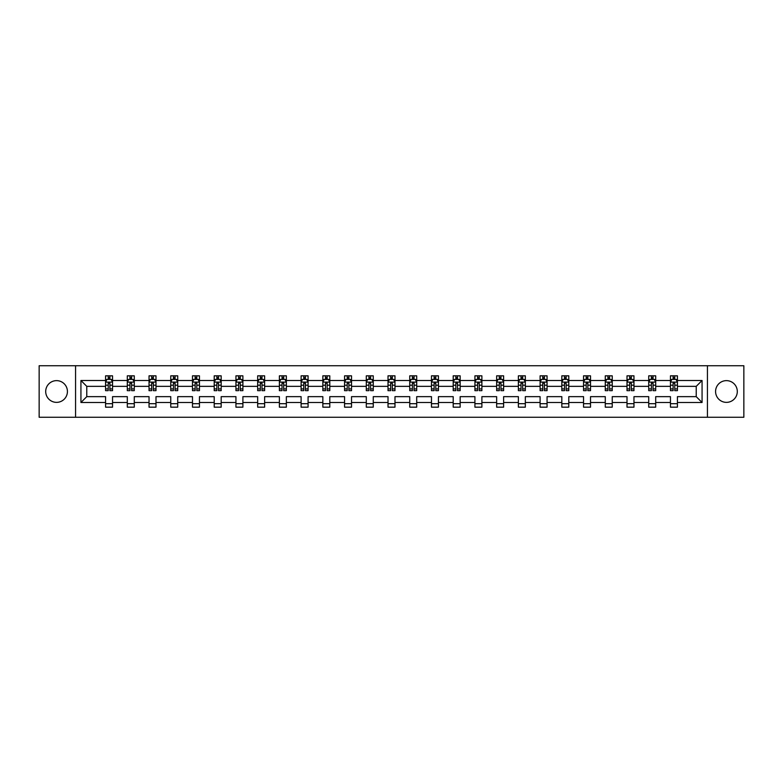 <?xml version="1.0" encoding="UTF-8"?>
<svg xmlns="http://www.w3.org/2000/svg" width="783" height="783" viewBox="0 0 783 783"><rect width="100%" height="100%" fill="white"/><g stroke="black" fill="none" stroke-linecap="round" stroke-linejoin="round"><path stroke-width="1.17" d="M726.438 380.636A10.864 10.864 0 0 0 715.574 391.5A10.864 10.864 0 0 0 726.438 402.364A10.864 10.864 0 0 0 737.302 391.5A10.864 10.864 0 0 0 726.438 380.636M56.562 380.636A10.864 10.864 0 0 0 45.698 391.5A10.864 10.864 0 0 0 56.562 402.364A10.864 10.864 0 0 0 67.426 391.5A10.864 10.864 0 0 0 56.562 380.636M707.431 365.739L39.15 365.739L39.15 417.261L743.85 417.261L743.85 365.739L707.431 365.739L707.431 417.261M677.422 402.501L677.422 396.648L696.224 396.648L702.067 402.501L677.422 402.501L677.422 407.17L670.454 407.17L670.454 402.501L655.694 402.501L655.694 407.17L648.725 407.17L648.725 402.501L633.966 402.501L633.966 407.17L627.007 407.17L627.007 402.501L612.237 402.501L612.237 407.17L605.279 407.17L605.279 402.501L590.519 402.501L590.519 407.17L583.55 407.17L583.55 402.501L568.791 402.501L568.791 407.17L561.822 407.17L561.822 402.501L547.063 402.501L547.063 407.17L540.104 407.17L540.104 402.501L525.334 402.501L525.334 407.17L518.375 407.17L518.375 402.501L503.616 402.501L503.616 407.17L496.647 407.17L496.647 402.501L481.888 402.501L481.888 407.17L474.919 407.17L474.919 402.501L460.159 402.501L460.159 407.17L453.2 407.17L453.2 402.501L438.431 402.501L438.431 407.17L431.472 407.17L431.472 402.501L416.703 402.501L416.703 407.17L409.744 407.17L409.744 402.501L394.984 402.501L394.984 407.17L388.016 407.17L388.016 402.501L373.256 402.501L373.256 407.17L366.297 407.17L366.297 402.501L351.528 402.501L351.528 407.17L344.569 407.17L344.569 402.501L329.8 402.501L329.8 407.17L322.841 407.17L322.841 402.501L308.081 402.501L308.081 407.17L301.112 407.17L301.112 402.501L286.353 402.501L286.353 407.17L279.384 407.17L279.384 402.501L264.625 402.501L264.625 407.17L257.666 407.17L257.666 402.501L242.896 402.501L242.896 407.17L235.937 407.17L235.937 402.501L221.178 402.501L221.178 407.17L214.209 407.17L214.209 402.501L199.45 402.501L199.45 407.17L192.481 407.17L192.481 402.501L177.721 402.501L177.721 407.17L170.763 407.17L170.763 402.501L155.993 402.501L155.993 407.17L149.034 407.17L149.034 402.501L134.275 402.501L134.275 407.17L127.306 407.17L127.306 402.501L112.546 402.501L112.546 407.17L105.578 407.17L105.578 402.501L80.933 402.501L80.933 380.499L105.578 380.499L105.578 375.83L112.546 375.83L112.546 380.499L127.306 380.499L127.306 375.83L134.275 375.83L134.275 380.499L149.034 380.499L149.034 375.83L155.993 375.83L155.993 380.499L170.763 380.499L170.763 375.83L177.721 375.83L177.721 380.499L192.481 380.499L192.481 375.83L199.45 375.83L199.45 380.499L214.209 380.499L214.209 375.83L221.178 375.83L221.178 380.499L235.937 380.499L235.937 375.83L242.896 375.83L242.896 380.499L257.666 380.499L257.666 375.83L264.625 375.83L264.625 380.499L279.384 380.499L279.384 375.83L286.353 375.83L286.353 380.499L301.112 380.499L301.112 375.83L308.081 375.83L308.081 380.499L322.841 380.499L322.841 375.83L329.8 375.83L329.8 380.499L344.569 380.499L344.569 375.83L351.528 375.83L351.528 380.499L366.297 380.499L366.297 375.83L373.256 375.83L373.256 380.499L388.016 380.499L388.016 375.83L394.984 375.83L394.984 380.499L409.744 380.499L409.744 375.83L416.703 375.83L416.703 380.499L431.472 380.499L431.472 375.83L438.431 375.83L438.431 380.499L453.2 380.499L453.2 375.83L460.159 375.83L460.159 380.499L474.919 380.499L474.919 375.83L481.888 375.83L481.888 380.499L496.647 380.499L496.647 375.83L503.616 375.83L503.616 380.499L518.375 380.499L518.375 375.83L525.334 375.83L525.334 380.499L540.104 380.499L540.104 375.83L547.063 375.83L547.063 380.499L561.822 380.499L561.822 375.83L568.791 375.83L568.791 380.499L583.55 380.499L583.55 375.83L590.519 375.83L590.519 380.499L605.279 380.499L605.279 375.83L612.237 375.83L612.237 380.499L627.007 380.499L627.007 375.83L633.966 375.83L633.966 380.499L648.725 380.499L648.725 375.83L655.694 375.83L655.694 380.499L670.454 380.499L670.454 375.83L677.422 375.83L677.422 380.499L702.067 380.499L702.067 402.501M75.569 417.261L75.569 365.739M670.454 380.499L670.454 386.352L655.694 386.352L655.694 380.499M655.694 402.501L655.694 396.648L670.454 396.648L670.454 402.501M648.725 380.499L648.725 386.352L633.966 386.352L633.966 380.499M633.966 402.501L633.966 396.648L648.725 396.648L648.725 402.501M627.007 380.499L627.007 386.352L612.237 386.352L612.237 380.499M612.237 402.501L612.237 396.648L627.007 396.648L627.007 402.501M605.279 380.499L605.279 386.352L590.519 386.352L590.519 380.499M590.519 402.501L590.519 396.648L605.279 396.648L605.279 402.501M583.55 380.499L583.55 386.352L568.791 386.352L568.791 380.499M568.791 402.501L568.791 396.648L583.55 396.648L583.55 402.501M561.822 380.499L561.822 386.352L547.063 386.352L547.063 380.499M547.063 402.501L547.063 396.648L561.822 396.648L561.822 402.501M540.104 380.499L540.104 386.352L525.334 386.352L525.334 380.499M525.334 402.501L525.334 396.648L540.104 396.648L540.104 402.501M518.375 380.499L518.375 386.352L503.616 386.352L503.616 380.499M503.616 402.501L503.616 396.648L518.375 396.648L518.375 402.501M496.647 380.499L496.647 386.352L481.888 386.352L481.888 380.499M481.888 402.501L481.888 396.648L496.647 396.648L496.647 402.501M474.919 380.499L474.919 386.352L460.159 386.352L460.159 380.499M460.159 402.501L460.159 396.648L474.919 396.648L474.919 402.501M453.2 380.499L453.2 386.352L438.431 386.352L438.431 380.499M438.431 402.501L438.431 396.648L453.2 396.648L453.2 402.501M431.472 380.499L431.472 386.352L416.703 386.352L416.703 380.499M416.703 402.501L416.703 396.648L431.472 396.648L431.472 402.501M409.744 380.499L409.744 386.352L394.984 386.352L394.984 380.499M394.984 402.501L394.984 396.648L409.744 396.648L409.744 402.501M388.016 380.499L388.016 386.352L373.256 386.352L373.256 380.499M373.256 402.501L373.256 396.648L388.016 396.648L388.016 402.501M366.297 380.499L366.297 386.352L351.528 386.352L351.528 380.499M351.528 402.501L351.528 396.648L366.297 396.648L366.297 402.501M344.569 380.499L344.569 386.352L329.8 386.352L329.8 380.499M329.8 402.501L329.8 396.648L344.569 396.648L344.569 402.501M322.841 380.499L322.841 386.352L308.081 386.352L308.081 380.499M308.081 402.501L308.081 396.648L322.841 396.648L322.841 402.501M301.112 380.499L301.112 386.352L286.353 386.352L286.353 380.499M286.353 402.501L286.353 396.648L301.112 396.648L301.112 402.501M279.384 380.499L279.384 386.352L264.625 386.352L264.625 380.499M264.625 402.501L264.625 396.648L279.384 396.648L279.384 402.501M257.666 380.499L257.666 386.352L242.896 386.352L242.896 380.499M242.896 402.501L242.896 396.648L257.666 396.648L257.666 402.501M235.937 380.499L235.937 386.352L221.178 386.352L221.178 380.499M221.178 402.501L221.178 396.648L235.937 396.648L235.937 402.501M214.209 380.499L214.209 386.352L199.45 386.352L199.45 380.499M199.45 402.501L199.45 396.648L214.209 396.648L214.209 402.501M192.481 380.499L192.481 386.352L177.721 386.352L177.721 380.499M177.721 402.501L177.721 396.648L192.481 396.648L192.481 402.501M170.763 380.499L170.763 386.352L155.993 386.352L155.993 380.499M155.993 402.501L155.993 396.648L170.763 396.648L170.763 402.501M149.034 380.499L149.034 386.352L134.275 386.352L134.275 380.499M134.275 402.501L134.275 396.648L149.034 396.648L149.034 402.501M127.306 380.499L127.306 386.352L112.546 386.352L112.546 380.499M112.546 402.501L112.546 396.648L127.306 396.648L127.306 402.501M105.578 380.499L105.578 386.352L86.776 386.352L86.776 396.648L105.578 396.648L105.578 402.501M80.933 380.499L86.776 386.352M696.224 396.648L696.224 386.352L677.422 386.352L677.422 380.499M673.106 379.315L674.77 379.315M651.378 379.315L653.051 379.315M629.649 379.315L631.323 379.315M607.921 379.315L609.595 379.315M586.193 379.315L587.867 379.315M564.474 379.315L566.138 379.315M542.746 379.315L544.42 379.315M521.018 379.315L522.692 379.315M499.29 379.315L500.963 379.315M477.571 379.315L479.235 379.315M455.843 379.315L457.517 379.315M434.115 379.315L435.788 379.315M412.387 379.315L414.06 379.315M390.668 379.315L392.332 379.315M368.94 379.315L370.613 379.315M347.212 379.315L348.885 379.315M325.483 379.315L327.157 379.315M303.765 379.315L305.429 379.315M282.037 379.315L283.71 379.315M260.308 379.315L261.982 379.315M238.58 379.315L240.254 379.315M216.862 379.315L218.526 379.315M195.133 379.315L196.807 379.315M173.405 379.315L175.079 379.315M151.677 379.315L153.351 379.315M129.949 379.315L131.622 379.315M108.23 379.315L109.894 379.315M105.578 403.685L112.546 403.685M127.306 403.685L134.275 403.685M149.034 403.685L155.993 403.685M170.763 403.685L177.721 403.685M192.481 403.685L199.45 403.685M214.209 403.685L221.178 403.685M235.937 403.685L242.896 403.685M257.666 403.685L264.625 403.685M279.384 403.685L286.353 403.685M301.112 403.685L308.081 403.685M322.841 403.685L329.8 403.685M344.569 403.685L351.528 403.685M366.297 403.685L373.256 403.685M388.016 403.685L394.984 403.685M409.744 403.685L416.703 403.685M431.472 403.685L438.431 403.685M453.2 403.685L460.159 403.685M474.919 403.685L481.888 403.685M496.647 403.685L503.616 403.685M518.375 403.685L525.334 403.685M540.104 403.685L547.063 403.685M561.822 403.685L568.791 403.685M583.55 403.685L590.519 403.685M605.279 403.685L612.237 403.685M627.007 403.685L633.966 403.685M648.725 403.685L655.694 403.685M670.454 403.685L677.422 403.685M86.776 396.648L80.933 402.501M702.067 380.499L696.224 386.352M109.894 377.641L108.23 377.641M106.889 379.549L105.578 379.549L105.578 375.83L108.23 375.83L105.578 375.83M105.578 388.916L105.578 390.668L108.23 390.668L108.23 388.916L105.578 388.916L105.578 386.352M112.546 386.352L112.546 390.668L109.894 390.668L109.894 383.21L108.23 383.21L108.23 388.916M111.235 379.549L112.546 379.549L112.546 375.83L109.894 375.83L112.546 375.83M112.546 382.173L111.157 379.383L106.977 379.383L105.578 382.173M108.23 379.383L108.23 375.83M109.894 375.83L109.894 379.383M131.622 377.641L129.949 377.641M128.618 379.549L127.306 379.549L127.306 375.83L129.949 375.83L127.306 375.83M127.306 388.916L127.306 390.668L129.949 390.668L129.949 388.916L127.306 388.916L127.306 386.352M134.275 386.352L134.275 390.668L131.622 390.668L131.622 383.21L129.949 383.21L129.949 388.916M132.963 379.549L134.275 379.549L134.275 375.83L131.622 375.83L134.275 375.83M134.275 382.173L132.875 379.383L128.696 379.383L127.306 382.173M129.949 379.383L129.949 375.83M131.622 375.83L131.622 379.383M153.351 377.641L151.677 377.641M150.346 379.549L149.034 379.549L149.034 375.83L151.677 375.83L149.034 375.83M149.034 388.916L149.034 390.668L151.677 390.668L151.677 388.916L149.034 388.916L149.034 386.352M155.993 386.352L155.993 390.668L153.351 390.668L153.351 383.21L151.677 383.21L151.677 388.916M154.691 379.549L155.993 379.549L155.993 375.83L153.351 375.83L155.993 375.83M155.993 382.173L154.603 379.383L150.424 379.383L149.034 382.173M151.677 379.383L151.677 375.83M153.351 375.83L153.351 379.383M175.079 377.641L173.405 377.641M172.064 379.549L170.763 379.549L170.763 375.83L173.405 375.83L170.763 375.83M170.763 388.916L170.763 390.668L173.405 390.668L173.405 388.916L170.763 388.916L170.763 386.352M177.721 386.352L177.721 390.668L175.079 390.668L175.079 383.21L173.405 383.21L173.405 388.916M176.41 379.549L177.721 379.549L177.721 375.83L175.079 375.83L177.721 375.83M177.721 382.173L176.332 379.383L172.152 379.383L170.763 382.173M173.405 379.383L173.405 375.83M175.079 375.83L175.079 379.383M196.807 377.641L195.133 377.641M193.792 379.549L192.481 379.549L192.481 375.83L195.133 375.83L192.481 375.83M192.481 388.916L192.481 390.668L195.133 390.668L195.133 388.916L192.481 388.916L192.481 386.352M199.45 386.352L199.45 390.668L196.807 390.668L196.807 383.21L195.133 383.21L195.133 388.916M198.138 379.549L199.45 379.549L199.45 375.83L196.807 375.83L199.45 375.83M199.45 382.173L198.06 379.383L193.881 379.383L192.481 382.173M195.133 379.383L195.133 375.83M196.807 375.83L196.807 379.383M218.526 377.641L216.862 377.641M215.521 379.549L214.209 379.549L214.209 375.83L216.862 375.83L214.209 375.83M214.209 388.916L214.209 390.668L216.862 390.668L216.862 388.916L214.209 388.916L214.209 386.352M221.178 386.352L221.178 390.668L218.526 390.668L218.526 383.21L216.862 383.21L216.862 388.916M219.866 379.549L221.178 379.549L221.178 375.83L218.526 375.83L221.178 375.83M221.178 382.173L219.778 379.383L215.599 379.383L214.209 382.173M216.862 379.383L216.862 375.83M218.526 375.83L218.526 379.383M240.254 377.641L238.58 377.641M237.249 379.549L235.937 379.549L235.937 375.83L238.58 375.83L235.937 375.83M235.937 388.916L235.937 390.668L238.58 390.668L238.58 388.916L235.937 388.916L235.937 386.352M242.896 386.352L242.896 390.668L240.254 390.668L240.254 383.21L238.58 383.21L238.58 388.916M241.595 379.549L242.896 379.549L242.896 375.83L240.254 375.83L242.896 375.83M242.896 382.173L241.507 379.383L237.327 379.383L235.937 382.173M238.58 379.383L238.58 375.83M240.254 375.83L240.254 379.383M261.982 377.641L260.308 377.641M258.967 379.549L257.666 379.549L257.666 375.83L260.308 375.83L257.666 375.83M257.666 388.916L257.666 390.668L260.308 390.668L260.308 388.916L257.666 388.916L257.666 386.352M264.625 386.352L264.625 390.668L261.982 390.668L261.982 383.21L260.308 383.21L260.308 388.916M263.313 379.549L264.625 379.549L264.625 375.83L261.982 375.83L264.625 375.83M264.625 382.173L263.235 379.383L259.056 379.383L257.666 382.173M260.308 379.383L260.308 375.83M261.982 375.83L261.982 379.383M283.71 377.641L282.037 377.641M280.696 379.549L279.384 379.549L279.384 375.83L282.037 375.83L279.384 375.83M279.384 388.916L279.384 390.668L282.037 390.668L282.037 388.916L279.384 388.916L279.384 386.352M286.353 386.352L286.353 390.668L283.71 390.668L283.71 383.21L282.037 383.21L282.037 388.916M285.041 379.549L286.353 379.549L286.353 375.83L283.71 375.83L286.353 375.83M286.353 382.173L284.963 379.383L280.784 379.383L279.384 382.173M282.037 379.383L282.037 375.83M283.71 375.83L283.71 379.383M305.429 377.641L303.765 377.641M302.424 379.549L301.112 379.549L301.112 375.83L303.765 375.83L301.112 375.83M301.112 388.916L301.112 390.668L303.765 390.668L303.765 388.916L301.112 388.916L301.112 386.352M308.081 386.352L308.081 390.668L305.429 390.668L305.429 383.21L303.765 383.21L303.765 388.916M306.77 379.549L308.081 379.549L308.081 375.83L305.429 375.83L308.081 375.83M308.081 382.173L306.682 379.383L302.512 379.383L301.112 382.173M303.765 379.383L303.765 375.83M305.429 375.83L305.429 379.383M327.157 377.641L325.483 377.641M324.152 379.549L322.841 379.549L322.841 375.83L325.483 375.83L322.841 375.83M322.841 388.916L322.841 390.668L325.483 390.668L325.483 388.916L322.841 388.916L322.841 386.352M329.8 386.352L329.8 390.668L327.157 390.668L327.157 383.21L325.483 383.21L325.483 388.916M328.498 379.549L329.8 379.549L329.8 375.83L327.157 375.83L329.8 375.83M329.8 382.173L328.41 379.383L324.231 379.383L322.841 382.173M325.483 379.383L325.483 375.83M327.157 375.83L327.157 379.383M348.885 377.641L347.212 377.641M345.871 379.549L344.569 379.549L344.569 375.83L347.212 375.83L344.569 375.83M344.569 388.916L344.569 390.668L347.212 390.668L347.212 388.916L344.569 388.916L344.569 386.352M351.528 386.352L351.528 390.668L348.885 390.668L348.885 383.21L347.212 383.21L347.212 388.916M350.216 379.549L351.528 379.549L351.528 375.83L348.885 375.83L351.528 375.83M351.528 382.173L350.138 379.383L345.959 379.383L344.569 382.173M347.212 379.383L347.212 375.83M348.885 375.83L348.885 379.383M370.613 377.641L368.94 377.641M367.599 379.549L366.297 379.549L366.297 375.83L368.94 375.83L366.297 375.83M366.297 388.916L366.297 390.668L368.94 390.668L368.94 388.916L366.297 388.916L366.297 386.352M373.256 386.352L373.256 390.668L370.613 390.668L370.613 383.21L368.94 383.21L368.94 388.916M371.945 379.549L373.256 379.549L373.256 375.83L370.613 375.83L373.256 375.83M373.256 382.173L371.866 379.383L367.687 379.383L366.297 382.173M368.94 379.383L368.94 375.83M370.613 375.83L370.613 379.383M392.332 377.641L390.668 377.641M389.327 379.549L388.016 379.549L388.016 375.83L390.668 375.83L388.016 375.83M388.016 388.916L388.016 390.668L390.668 390.668L390.668 388.916L388.016 388.916L388.016 386.352M394.984 386.352L394.984 390.668L392.332 390.668L392.332 383.21L390.668 383.21L390.668 388.916M393.673 379.549L394.984 379.549L394.984 375.83L392.332 375.83L394.984 375.83M394.984 382.173L393.585 379.383L389.415 379.383L388.016 382.173M390.668 379.383L390.668 375.83M392.332 375.83L392.332 379.383M414.06 377.641L412.387 377.641M411.055 379.549L409.744 379.549L409.744 375.83L412.387 375.83L409.744 375.83M409.744 388.916L409.744 390.668L412.387 390.668L412.387 388.916L409.744 388.916L409.744 386.352M416.703 386.352L416.703 390.668L414.06 390.668L414.06 383.21L412.387 383.21L412.387 388.916M415.401 379.549L416.703 379.549L416.703 375.83L414.06 375.83L416.703 375.83M416.703 382.173L415.313 379.383L411.134 379.383L409.744 382.173M412.387 379.383L412.387 375.83M414.06 375.83L414.06 379.383M435.788 377.641L434.115 377.641M432.784 379.549L431.472 379.549L431.472 375.83L434.115 375.83L431.472 375.83M431.472 388.916L431.472 390.668L434.115 390.668L434.115 388.916L431.472 388.916L431.472 386.352M438.431 386.352L438.431 390.668L435.788 390.668L435.788 383.21L434.115 383.21L434.115 388.916M437.129 379.549L438.431 379.549L438.431 375.83L435.788 375.83L438.431 375.83M438.431 382.173L437.041 379.383L432.862 379.383L431.472 382.173M434.115 379.383L434.115 375.83M435.788 375.83L435.788 379.383M457.517 377.641L455.843 377.641M454.502 379.549L453.2 379.549L453.2 375.83L455.843 375.83L453.2 375.83M453.2 388.916L453.2 390.668L455.843 390.668L455.843 388.916L453.2 388.916L453.2 386.352M460.159 386.352L460.159 390.668L457.517 390.668L457.517 383.21L455.843 383.21L455.843 388.916M458.848 379.549L460.159 379.549L460.159 375.83L457.517 375.83L460.159 375.83M460.159 382.173L458.769 379.383L454.59 379.383L453.2 382.173M455.843 379.383L455.843 375.83M457.517 375.83L457.517 379.383M479.235 377.641L477.571 377.641M476.23 379.549L474.919 379.549L474.919 375.83L477.571 375.83L474.919 375.83M474.919 388.916L474.919 390.668L477.571 390.668L477.571 388.916L474.919 388.916L474.919 386.352M481.888 386.352L481.888 390.668L479.235 390.668L479.235 383.21L477.571 383.21L477.571 388.916M480.576 379.549L481.888 379.549L481.888 375.83L479.235 375.83L481.888 375.83M481.888 382.173L480.488 379.383L476.318 379.383L474.919 382.173M477.571 379.383L477.571 375.83M479.235 375.83L479.235 379.383M500.963 377.641L499.29 377.641M497.959 379.549L496.647 379.549L496.647 375.83L499.29 375.83L496.647 375.83M496.647 388.916L496.647 390.668L499.29 390.668L499.29 388.916L496.647 388.916L496.647 386.352M503.616 386.352L503.616 390.668L500.963 390.668L500.963 383.21L499.29 383.21L499.29 388.916M502.304 379.549L503.616 379.549L503.616 375.83L500.963 375.83L503.616 375.83M503.616 382.173L502.216 379.383L498.037 379.383L496.647 382.173M499.29 379.383L499.29 375.83M500.963 375.83L500.963 379.383M522.692 377.641L521.018 377.641M519.687 379.549L518.375 379.549L518.375 375.83L521.018 375.83L518.375 375.83M518.375 388.916L518.375 390.668L521.018 390.668L521.018 388.916L518.375 388.916L518.375 386.352M525.334 386.352L525.334 390.668L522.692 390.668L522.692 383.21L521.018 383.21L521.018 388.916M524.033 379.549L525.334 379.549L525.334 375.83L522.692 375.83L525.334 375.83M525.334 382.173L523.944 379.383L519.765 379.383L518.375 382.173M521.018 379.383L521.018 375.83M522.692 375.83L522.692 379.383M544.42 377.641L542.746 377.641M541.405 379.549L540.104 379.549L540.104 375.83L542.746 375.83L540.104 375.83M540.104 388.916L540.104 390.668L542.746 390.668L542.746 388.916L540.104 388.916L540.104 386.352M547.063 386.352L547.063 390.668L544.42 390.668L544.42 383.21L542.746 383.21L542.746 388.916M545.751 379.549L547.063 379.549L547.063 375.83L544.42 375.83L547.063 375.83M547.063 382.173L545.673 379.383L541.493 379.383L540.104 382.173M542.746 379.383L542.746 375.83M544.42 375.83L544.42 379.383M566.138 377.641L564.474 377.641M563.134 379.549L561.822 379.549L561.822 375.83L564.474 375.83L561.822 375.83M561.822 388.916L561.822 390.668L564.474 390.668L564.474 388.916L561.822 388.916L561.822 386.352M568.791 386.352L568.791 390.668L566.138 390.668L566.138 383.21L564.474 383.21L564.474 388.916M567.479 379.549L568.791 379.549L568.791 375.83L566.138 375.83L568.791 375.83M568.791 382.173L567.401 379.383L563.222 379.383L561.822 382.173M564.474 379.383L564.474 375.83M566.138 375.83L566.138 379.383M587.867 377.641L586.193 377.641M584.862 379.549L583.55 379.549L583.55 375.83L586.193 375.83L583.55 375.83M583.55 388.916L583.55 390.668L586.193 390.668L586.193 388.916L583.55 388.916L583.55 386.352M590.519 386.352L590.519 390.668L587.867 390.668L587.867 383.21L586.193 383.21L586.193 388.916M589.207 379.549L590.519 379.549L590.519 375.83L587.867 375.83L590.519 375.83M590.519 382.173L589.119 379.383L584.94 379.383L583.55 382.173M586.193 379.383L586.193 375.83M587.867 375.83L587.867 379.383M609.595 377.641L607.921 377.641M606.59 379.549L605.279 379.549L605.279 375.83L607.921 375.83L605.279 375.83M605.279 388.916L605.279 390.668L607.921 390.668L607.921 388.916L605.279 388.916L605.279 386.352M612.237 386.352L612.237 390.668L609.595 390.668L609.595 383.21L607.921 383.21L607.921 388.916M610.936 379.549L612.237 379.549L612.237 375.83L609.595 375.83L612.237 375.83M612.237 382.173L610.848 379.383L606.668 379.383L605.279 382.173M607.921 379.383L607.921 375.83M609.595 375.83L609.595 379.383M631.323 377.641L629.649 377.641M628.309 379.549L627.007 379.549L627.007 375.83L629.649 375.83L627.007 375.83M627.007 388.916L627.007 390.668L629.649 390.668L629.649 388.916L627.007 388.916L627.007 386.352M633.966 386.352L633.966 390.668L631.323 390.668L631.323 383.21L629.649 383.21L629.649 388.916M632.654 379.549L633.966 379.549L633.966 375.83L631.323 375.83L633.966 375.83M633.966 382.173L632.576 379.383L628.397 379.383L627.007 382.173M629.649 379.383L629.649 375.83M631.323 375.83L631.323 379.383M653.051 377.641L651.378 377.641M650.037 379.549L648.725 379.549L648.725 375.83L651.378 375.83L648.725 375.83M648.725 388.916L648.725 390.668L651.378 390.668L651.378 388.916L648.725 388.916L648.725 386.352M655.694 386.352L655.694 390.668L653.051 390.668L653.051 383.21L651.378 383.21L651.378 388.916M654.382 379.549L655.694 379.549L655.694 375.83L653.051 375.83L655.694 375.83M655.694 382.173L654.304 379.383L650.125 379.383L648.725 382.173M651.378 379.383L651.378 375.83M653.051 375.83L653.051 379.383M674.77 377.641L673.106 377.641M671.765 379.549L670.454 379.549L670.454 375.83L673.106 375.83L670.454 375.83M670.454 388.916L670.454 390.668L673.106 390.668L673.106 388.916L670.454 388.916L670.454 386.352M677.422 386.352L677.422 390.668L674.77 390.668L674.77 383.21L673.106 383.21L673.106 388.916M676.111 379.549L677.422 379.549L677.422 375.83L674.77 375.83L677.422 375.83M677.422 382.173L676.023 379.383L671.843 379.383L670.454 382.173M673.106 379.383L673.106 375.83M674.77 375.83L674.77 379.383M112.507 382.104L105.617 382.104M112.546 388.916L109.894 388.916M108.23 385.187L105.578 385.187M112.546 385.187L109.894 385.187M109.894 378.532L108.23 378.532M134.236 382.104L127.345 382.104M134.275 388.916L131.622 388.916M129.949 385.187L127.306 385.187M134.275 385.187L131.622 385.187M131.622 378.532L129.949 378.532M155.964 382.104L149.064 382.104M155.993 388.916L153.351 388.916M151.677 385.187L149.034 385.187M155.993 385.187L153.351 385.187M153.351 378.532L151.677 378.532M177.692 382.104L170.792 382.104M177.721 388.916L175.079 388.916M173.405 385.187L170.763 385.187M177.721 385.187L175.079 385.187M175.079 378.532L173.405 378.532M199.411 382.104L192.52 382.104M199.45 388.916L196.807 388.916M195.133 385.187L192.481 385.187M199.45 385.187L196.807 385.187M196.807 378.532L195.133 378.532M221.139 382.104L214.248 382.104M221.178 388.916L218.526 388.916M216.862 385.187L214.209 385.187M221.178 385.187L218.526 385.187M218.526 378.532L216.862 378.532M242.867 382.104L235.967 382.104M242.896 388.916L240.254 388.916M238.58 385.187L235.937 385.187M242.896 385.187L240.254 385.187M240.254 378.532L238.58 378.532M264.595 382.104L257.695 382.104M264.625 388.916L261.982 388.916M260.308 385.187L257.666 385.187M264.625 385.187L261.982 385.187M261.982 378.532L260.308 378.532M286.314 382.104L279.423 382.104M286.353 388.916L283.71 388.916M282.037 385.187L279.384 385.187M286.353 385.187L283.71 385.187M283.71 378.532L282.037 378.532M308.042 382.104L301.152 382.104M308.081 388.916L305.429 388.916M303.765 385.187L301.112 385.187M308.081 385.187L305.429 385.187M305.429 378.532L303.765 378.532M329.77 382.104L322.88 382.104M329.8 388.916L327.157 388.916M325.483 385.187L322.841 385.187M329.8 385.187L327.157 385.187M327.157 378.532L325.483 378.532M351.498 382.104L344.598 382.104M351.528 388.916L348.885 388.916M347.212 385.187L344.569 385.187M351.528 385.187L348.885 385.187M348.885 378.532L347.212 378.532M373.217 382.104L366.327 382.104M373.256 388.916L370.613 388.916M368.94 385.187L366.297 385.187M373.256 385.187L370.613 385.187M370.613 378.532L368.94 378.532M394.945 382.104L388.055 382.104M394.984 388.916L392.332 388.916M390.668 385.187L388.016 385.187M394.984 385.187L392.332 385.187M392.332 378.532L390.668 378.532M416.673 382.104L409.783 382.104M416.703 388.916L414.06 388.916M412.387 385.187L409.744 385.187M416.703 385.187L414.06 385.187M414.06 378.532L412.387 378.532M438.402 382.104L431.502 382.104M438.431 388.916L435.788 388.916M434.115 385.187L431.472 385.187M438.431 385.187L435.788 385.187M435.788 378.532L434.115 378.532M460.12 382.104L453.23 382.104M460.159 388.916L457.517 388.916M455.843 385.187L453.2 385.187M460.159 385.187L457.517 385.187M457.517 378.532L455.843 378.532M481.848 382.104L474.958 382.104M481.888 388.916L479.235 388.916M477.571 385.187L474.919 385.187M481.888 385.187L479.235 385.187M479.235 378.532L477.571 378.532M503.577 382.104L496.686 382.104M503.616 388.916L500.963 388.916M499.29 385.187L496.647 385.187M503.616 385.187L500.963 385.187M500.963 378.532L499.29 378.532M525.305 382.104L518.405 382.104M525.334 388.916L522.692 388.916M521.018 385.187L518.375 385.187M525.334 385.187L522.692 385.187M522.692 378.532L521.018 378.532M547.033 382.104L540.133 382.104M547.063 388.916L544.42 388.916M542.746 385.187L540.104 385.187M547.063 385.187L544.42 385.187M544.42 378.532L542.746 378.532M568.752 382.104L561.861 382.104M568.791 388.916L566.138 388.916M564.474 385.187L561.822 385.187M568.791 385.187L566.138 385.187M566.138 378.532L564.474 378.532M590.48 382.104L583.589 382.104M590.519 388.916L587.867 388.916M586.193 385.187L583.55 385.187M590.519 385.187L587.867 385.187M587.867 378.532L586.193 378.532M612.208 382.104L605.308 382.104M612.237 388.916L609.595 388.916M607.921 385.187L605.279 385.187M612.237 385.187L609.595 385.187M609.595 378.532L607.921 378.532M633.936 382.104L627.036 382.104M633.966 388.916L631.323 388.916M629.649 385.187L627.007 385.187M633.966 385.187L631.323 385.187M631.323 378.532L629.649 378.532M655.655 382.104L648.764 382.104M655.694 388.916L653.051 388.916M651.378 385.187L648.725 385.187M655.694 385.187L653.051 385.187M653.051 378.532L651.378 378.532M677.383 382.104L670.493 382.104M677.422 388.916L674.77 388.916M673.106 385.187L670.454 385.187M677.422 385.187L674.77 385.187M674.77 378.532L673.106 378.532"/></g></svg>
